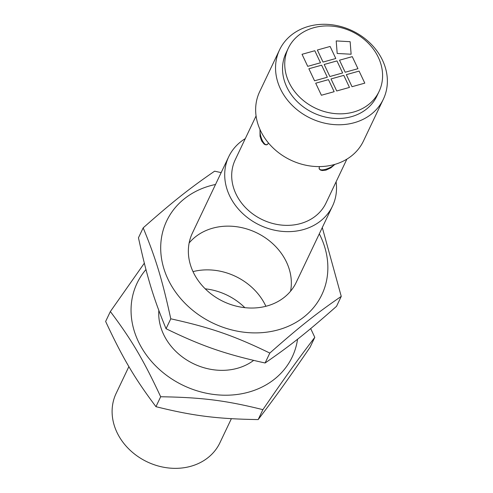 <?xml version="1.0" encoding="UTF-8"?>
<svg xmlns="http://www.w3.org/2000/svg" width="493" height="493" viewBox="0 0 493 493"><rect width="100%" height="100%" fill="white"/><g stroke="black" fill="none" stroke-linecap="round" stroke-linejoin="round"><path stroke-width="0.74" d="M334.907 164.366L330.939 167.799L325.965 170.128L322.231 170.535L320.314 170.011L319.039 168.156L319.581 166.591M319.199 168.889A9.577 3.58 154.7 0 0 325.583 169.321A9.577 3.58 154.7 0 0 334.605 164.459M268.42 142.933L267.57 144.418L265.444 144.769L264.075 144.036L261.592 140.912L260.033 136.185L259.99 129.493M260.082 129.696A9.577 3.697 -105.6 0 0 262.208 140.197A9.577 3.697 -105.6 0 0 266.867 144.806M335.807 58.507L330.113 46.459L317.35 50.021L330.113 46.459L335.807 58.507L323.044 62.069L317.35 50.021M327.321 77.235L321.627 65.193L308.864 68.755L321.627 65.193L327.321 77.235L314.559 80.797L308.864 68.755M364.795 83.138L359.101 71.097L346.332 74.659L359.101 71.097L364.795 83.138L352.027 86.7L346.332 74.659M342.641 72.958L336.947 60.916L324.184 64.478L336.947 60.916L342.641 72.958L329.879 76.526L324.184 64.478M349.475 87.415L343.781 75.367L331.013 78.935L343.781 75.367L349.475 87.415L336.707 90.977L331.013 78.935M357.961 68.687L352.267 56.64L339.498 60.201L352.267 56.64L357.961 68.687L345.192 72.249L339.498 60.201M320.493 62.784L314.799 50.736L302.03 54.298L314.799 50.736L320.493 62.784L307.724 66.345L302.03 54.298M334.155 91.692L328.461 79.644L315.699 83.206L328.461 79.644L334.155 91.692L321.393 95.254L315.699 83.206M351.127 54.23L350.141 41.695L336.201 40.919L350.141 41.695L351.127 54.23L337.187 53.46L336.201 40.919M128.889 366.582L116.126 393.42A57.465 48.462 25.4 0 0 129.24 449.4A57.465 48.462 25.4 0 0 190.791 466.292A57.465 48.462 25.4 0 0 219.903 442.794L231.371 418.686M245.292 138.619A57.465 48.462 25.4 0 0 228.727 156.719A57.465 48.462 25.4 0 0 241.841 212.699A57.465 48.462 25.4 0 0 303.392 229.584A57.465 48.462 25.4 0 0 332.504 206.086A57.465 48.462 25.4 0 0 336.097 181.818M256.077 115.935L235.21 159.806A50.28 42.404 25.4 0 0 246.685 208.785A50.28 42.404 25.4 0 0 300.545 223.563A50.28 42.404 25.4 0 0 326.021 203.005L346.887 159.134M354.233 122.714A57.465 48.462 25.4 0 0 383.344 99.216A57.465 48.462 25.4 0 0 352.273 30.763A57.465 48.462 25.4 0 0 279.568 49.842A57.465 48.462 25.4 0 0 292.682 105.822A57.465 48.462 25.4 0 0 354.233 122.714M288.263 48.283L286.051 52.93A50.28 42.404 25.4 0 0 297.525 101.915A50.28 42.404 25.4 0 0 351.386 116.687A50.28 42.404 25.4 0 0 376.862 96.129L379.068 91.482A50.28 42.404 25.4 0 0 351.885 31.589A50.28 42.404 25.4 0 0 288.263 48.283A50.28 42.404 25.4 0 0 299.738 97.263A50.28 42.404 25.4 0 0 353.598 112.04A50.28 42.404 25.4 0 0 379.068 91.482M279.568 49.842L259.669 91.667A57.465 48.462 25.4 0 0 272.783 147.647A57.465 48.462 25.4 0 0 334.34 164.533A57.465 48.462 25.4 0 0 363.452 141.035L383.344 99.216M341.255 296.392L336.534 306.307C307.176 332.276 290.371 345.605 265.092 362.99C225.184 354.177 201.883 346.117 166.055 328.72L170.775 318.805C210.684 327.617 233.984 335.678 269.813 353.068C299.171 327.105 315.976 313.77 341.255 296.392L322.293 227.556M265.092 362.99L269.813 353.068M166.055 328.72C153.465 298.234 146.969 276.844 138.459 237.774L143.18 227.858C155.776 258.344 162.265 279.734 170.775 318.805M221.166 172.618L214.621 171.176C189.343 188.56 172.538 201.89 143.18 227.858M319.304 233.842A85.905 72.453 -154.6 0 1 252.749 332.867A85.905 72.453 -154.6 0 1 162.826 264.864A85.905 72.453 -154.6 0 1 215.521 184.474M332.504 206.086L296.17 282.477A57.465 48.462 -154.6 0 1 249.945 308.014A57.465 48.462 -154.6 0 1 192.387 233.103L228.727 156.719M290.562 291.203A57.465 48.462 25.4 0 0 256.255 232.61A57.465 48.462 25.4 0 0 189.152 242.963M314.787 337.341L310.066 347.263C288.183 379.203 275.975 396.218 258.172 419.58C217.043 418.933 193.003 415.901 155.954 406.676L160.675 396.754C201.803 397.395 225.849 400.433 262.892 409.658C284.775 377.712 296.983 360.703 314.787 337.341L310.689 328.584M258.172 419.58L262.892 409.658M155.954 406.676C134.675 378.377 122.837 358.331 105.638 321.454L110.358 311.539C131.637 339.831 143.475 359.878 160.675 396.754M144.332 263.194L110.358 311.539M297.562 339.202A85.905 72.453 -154.6 0 1 242.735 393.556A85.905 72.453 -154.6 0 1 148.276 357.53A85.905 72.453 -154.6 0 1 145.965 269.535M253.63 360.414A57.465 48.462 -154.6 0 1 233.429 369.239A57.465 48.462 -154.6 0 1 158.826 310.467M193.016 271.612A57.465 48.462 -154.6 0 1 265.893 306.282M244.836 307.663A57.465 48.462 25.4 0 0 205.236 288.824"/></g></svg>
